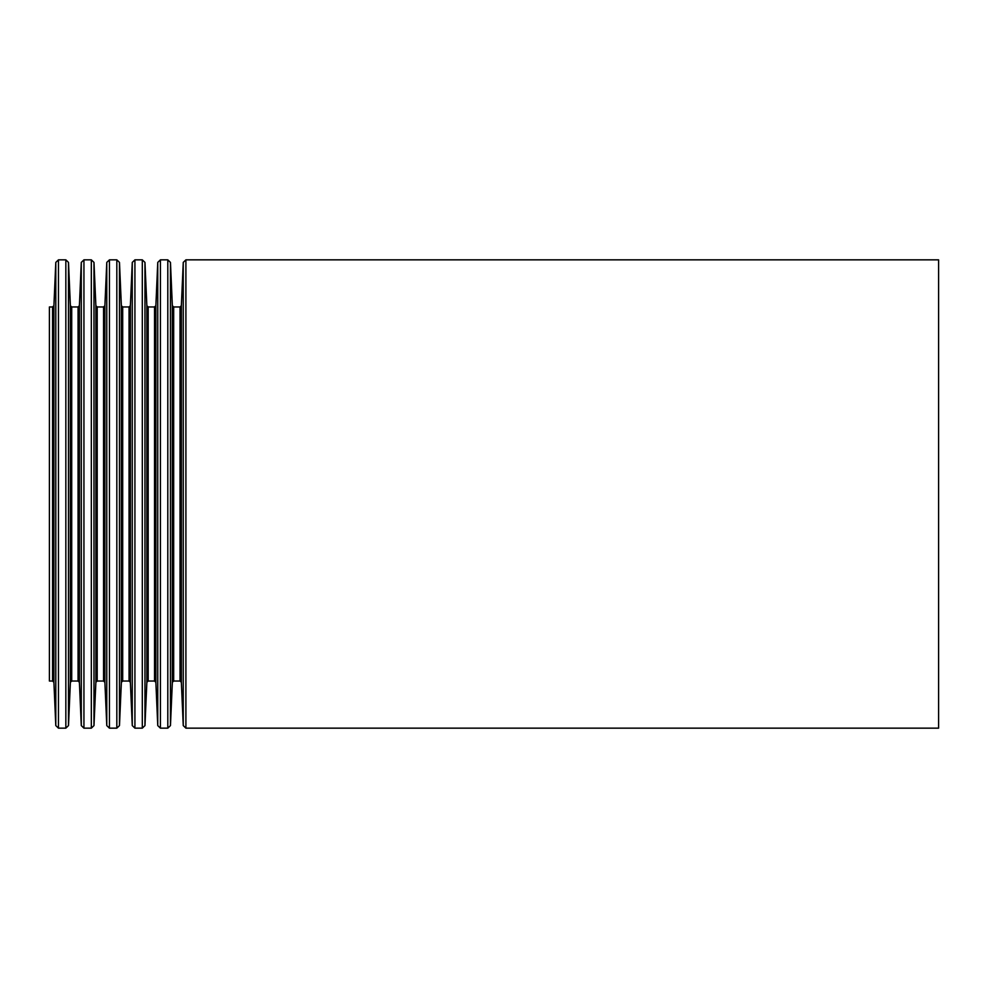 <?xml version="1.0" encoding="UTF-8"?>
<svg xmlns="http://www.w3.org/2000/svg" width="988" height="988" viewBox="0 0 988 988"><rect width="100%" height="100%" fill="white"/><g stroke="black" fill="none" stroke-linecap="round" stroke-linejoin="round"><path stroke-width="1.48" d="M49.4 306.972L49.4 681.028L52.574 681.028L52.574 306.972L49.4 306.972M938.6 259.844L938.6 728.156L185.905 728.156L185.905 259.844L938.6 259.844M52.574 306.972L53.908 305.7L55.797 262.4L58.453 259.844L65.838 259.844L68.493 262.4L70.383 305.7L71.716 306.972L78.064 306.972L79.398 305.7L81.288 262.4L83.943 259.844L91.328 259.844L93.984 262.4L95.873 305.7L97.207 306.972L103.555 306.972L104.889 305.7L106.778 262.4L109.433 259.844L116.819 259.844L119.474 262.4L121.363 305.7L122.697 306.972L129.045 306.972L130.379 305.7L132.269 262.4L134.924 259.844L142.309 259.844L144.964 262.4L146.854 305.7L148.188 306.972L154.536 306.972L155.869 305.7L157.759 262.4L160.414 259.844L167.799 259.844L170.455 262.4L172.344 305.7L173.678 306.972L180.026 306.972L181.36 305.7L183.249 262.4L185.905 259.844M183.249 262.4L183.249 725.6L185.905 728.156M181.36 305.7L181.36 682.3L183.249 725.6M180.026 306.972L180.026 681.028L173.678 681.028L172.344 682.3L170.455 725.6L170.455 262.4M173.678 306.972L173.678 681.028M172.344 305.7L172.344 682.3M167.799 259.844L167.799 728.156L170.455 725.6M160.414 259.844L160.414 728.156L167.799 728.156M157.759 262.4L157.759 725.6L160.414 728.156M155.869 305.7L155.869 682.3L157.759 725.6M154.536 306.972L154.536 681.028L148.188 681.028L146.854 682.3L144.964 725.6L144.964 262.4M148.188 306.972L148.188 681.028M146.854 305.7L146.854 682.3M142.309 259.844L142.309 728.156L144.964 725.6M134.924 259.844L134.924 728.156L142.309 728.156M132.269 262.4L132.269 725.6L134.924 728.156M130.379 305.7L130.379 682.3L132.269 725.6M129.045 306.972L129.045 681.028L122.697 681.028L121.363 682.3L119.474 725.6L119.474 262.4M122.697 306.972L122.697 681.028M121.363 305.7L121.363 682.3M116.819 259.844L116.819 728.156L119.474 725.6M109.433 259.844L109.433 728.156L116.819 728.156M106.778 262.4L106.778 725.6L109.433 728.156M104.889 305.7L104.889 682.3L106.778 725.6M103.555 306.972L103.555 681.028L97.207 681.028L95.873 682.3L93.984 725.6L93.984 262.4M97.207 306.972L97.207 681.028M95.873 305.7L95.873 682.3M91.328 259.844L91.328 728.156L93.984 725.6M83.943 259.844L83.943 728.156L91.328 728.156M81.288 262.4L81.288 725.6L83.943 728.156M79.398 305.7L79.398 682.3L81.288 725.6M78.064 306.972L78.064 681.028L71.716 681.028L70.383 682.3L68.493 725.6L68.493 262.4M71.716 306.972L71.716 681.028M70.383 305.7L70.383 682.3M65.838 259.844L65.838 728.156L68.493 725.6M58.453 259.844L58.453 728.156L65.838 728.156M55.797 262.4L55.797 725.6L58.453 728.156M53.908 305.7L53.908 682.3L55.797 725.6M181.36 682.3L180.026 681.028M155.869 682.3L154.536 681.028M130.379 682.3L129.045 681.028M104.889 682.3L103.555 681.028M79.398 682.3L78.064 681.028M53.908 682.3L52.574 681.028"/></g></svg>
